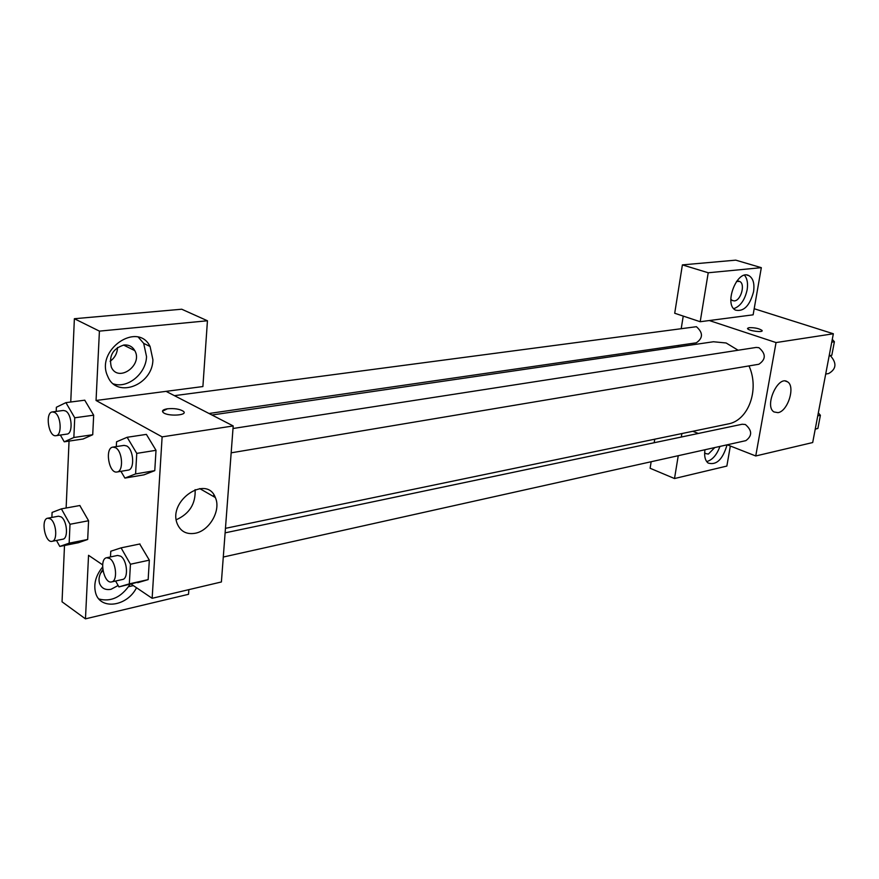<?xml version="1.0" encoding="UTF-8"?>
<svg xmlns="http://www.w3.org/2000/svg" width="879" height="879" viewBox="0 0 879 879"><rect width="100%" height="100%" fill="white"/><g stroke="black" fill="none" stroke-linecap="round" stroke-linejoin="round"><path stroke-width="1.32" d="M825.689 374.08L828.71 373.52C836.379 369.037 836.94 363.104 830.402 355.698M754.193 308.727L833.347 333.767L812.69 442.544L755.742 455.97L727.219 444.785M698.322 433.457L692.795 431.292M727.065 444.829C722.747 459.453 716.429 465.518 708.111 463.035C705.101 460.519 704.057 456.091 704.958 449.751M681.873 433.567L681.313 437.039M678.247 455.696L674.512 478.539L726.856 466.068L730.339 446.016M706.683 461.574C712.408 460.003 716.814 454.948 719.934 446.411M714.792 447.554L708.375 454.069L705.562 453.553L704.65 452.586M674.512 478.539L650.119 468.265L651.152 461.728M654.734 439.203L654.174 442.73M777.992 412.658L773.981 411.943C764.005 406.252 778.036 374.861 787.452 381.794C795.704 386.068 787.925 411.339 777.992 412.658M709.309 320.538L753.127 314.825L761.324 267.666L708.221 272.765L700.2 321.725L709.309 320.538L776.047 342.568L833.347 333.767M776.047 342.568L755.742 455.97M762.126 330.768L762.049 330.46C759.159 328.482 754.808 327.548 749.018 327.669C754.819 327.548 759.159 328.482 762.049 330.46C763.785 332.8 748.633 330.943 747.6 328.68L749.018 327.658L747.524 328.372M753.556 291.762C749.754 305.749 743.777 311.869 735.602 310.144C723.34 304.584 737.228 268.776 748.974 275.687C753.171 278.302 754.698 283.653 753.556 291.762M733.756 308.661C740.382 306.31 744.843 300.025 747.139 289.795C748.128 283.379 747.249 278.533 744.513 275.27M736.514 281.412L739.689 281.456C745.579 283.873 740.986 300.618 734.372 300.904L732.284 300.53L730.812 299.157M761.324 267.666L735.767 260.151L682.39 264.887L674.709 313.254L700.2 321.725M708.221 272.765L682.39 264.887M678.291 346.897L678.533 345.392M681.291 328.164L683.236 316.088M209.026 413.493L696.278 342.821C703.134 338.096 703.178 332.723 696.41 326.702L174.438 395.66M223.288 557.033L745.853 440.643C752.38 435.808 752.226 430.424 745.381 424.513L742.228 424.238L225.112 532.85M231.166 452.828L758.863 364.258C766.038 359.335 766.048 353.808 758.907 347.677L756.182 347.436L233.001 428.502M738.118 350.227L726.131 342.986L713.44 341.755L211.971 415.009M225.453 528.345L727.966 423.986C748.293 420.7 759.852 389.771 748.996 365.917M213.718 496.602L213.817 494.778M166.065 391.353L202.895 386.551L207.444 320.769L99.415 331.13L96.053 400.483L166.065 391.353L233.199 425.952L221.398 581.964L152.144 598.302L131.191 584.139M100.569 573.196L102.953 570.581M110.106 361.291C114.841 357.841 117.314 353.237 117.511 347.491M133.366 585.612L128.587 586.689M207.444 320.769L181.733 309.221L74.374 318.725L70.749 402.011M69.045 441.093L66.134 508.007M64.497 545.496L62.046 601.807L85.461 618.849L88.548 555.308L102.634 564.845M118.138 585.502L111.007 589.304C105.315 590.292 101.492 588.304 99.536 583.326C98.294 578.778 99.382 574.207 102.799 569.592M98.953 599.006C110.974 602.126 121.335 597.259 130.037 584.403M136.509 587.732C127.158 606.587 100.096 610.411 95.602 592.853C93.427 584.15 95.745 575.547 102.579 567.054M124.038 344.986C128.85 344.667 132.432 346.546 134.795 350.622C143.299 365.093 118.236 383.046 111.347 367.191C108.633 355.896 112.864 348.502 124.038 344.986M113.413 383.881C127.785 388.837 146.068 373.575 146.529 356.61L143.684 343.37L138.377 337.25M152.913 359.786C152.66 385.068 116.72 398.989 107.809 376.487C94.822 350.369 137.607 320.725 150.089 346.502L152.913 359.786M99.415 331.13L74.374 318.725M188.853 589.644L188.535 594.292L85.461 618.849M79.813 505.524L88.581 520.742L87.68 539.486L78.231 542.782M139.717 544.013L149.331 560.154L148.155 579.624L137.684 582.7M116.314 446.587L116.566 441.796L127.147 437.281L146.386 434.38L156.012 450.312L154.77 470.65L144.013 474.836L124.906 478.088L120.939 471.331M84.736 400.198L93.668 415.185L92.724 434.72L83.033 439.039M96.053 400.483L162.121 436.874L152.144 598.302M195.127 533.278C186.458 534.663 180.481 531.443 177.184 523.62C167.834 500.492 206.884 474.363 215.322 497.525C221.321 510.04 209.631 530.817 195.127 533.278M162.121 436.874L233.199 425.952M176.25 519.753C189.501 513.775 195.786 503.733 195.116 489.625M183.381 411.295L183.381 411.295C179.766 409.032 174.46 408.186 167.471 408.79C174.46 408.186 179.766 409.021 183.381 411.295C188.666 415.448 167.548 416.712 163.164 412.46C161.604 410.757 163.033 409.526 167.471 408.779L162.483 411.218M127.147 437.281L136.761 453.388L135.597 473.924L124.906 478.088M117.017 471.99L128.125 470.122C134.948 469.65 133.751 449.389 126.675 445.961L124.038 445.389L112.908 447.114C104.546 447.829 108.875 473.935 117.017 471.99C123.818 471.529 122.588 451.147 115.534 447.697L112.908 447.114M136.761 453.388L156.012 450.312L154.77 470.65L144.013 474.803M135.597 473.924L154.77 470.65M110.479 556.923L110.776 551.232L121.082 547.859L130.444 564.23L129.323 583.876L118.929 586.908L115.61 581.019M111.622 581.909L122.522 579.481C128.763 578.734 127.246 559.945 120.621 556.165L117.588 555.44L106.667 557.726C98.734 558.813 103.92 584.194 111.622 581.909C117.83 581.173 116.292 562.285 109.688 558.473L106.667 557.726M118.929 586.908L148.155 579.624L149.331 560.154L130.444 564.23M121.082 547.859L139.948 543.958M129.323 583.876L148.155 579.624M56.212 411.405L56.377 407.252L65.914 402.637L74.737 417.789L73.858 437.5L64.244 441.807L60.365 435.05M55.981 435.687L66.903 434.105C73.21 433.841 72.089 414.097 65.551 410.965L63.343 410.46L52.399 411.921C44.796 412.383 48.554 437.324 55.981 435.687C62.266 435.435 61.112 415.58 54.608 412.427L52.399 411.921M64.244 441.807L83.022 439.017L92.724 434.72L93.668 415.185L74.737 417.789M65.914 402.637L84.823 400.187M73.858 437.5L92.724 434.72M51.883 517.423L52.092 512.435L61.387 508.864L70.001 524.269L69.155 543.167L59.783 546.43L56.487 540.453M52.048 541.321L62.772 539.212C68.584 538.695 67.189 520.335 61.047 516.852L58.486 516.204L47.752 518.192C40.489 518.984 45.005 543.255 52.048 541.321C57.849 540.805 56.421 522.357 50.301 518.841L47.752 518.192M59.783 546.43L78.22 542.75L87.68 539.486L88.581 520.742L70.001 524.269M61.387 508.864L79.945 505.502M69.155 543.167L87.68 539.486M832.281 339.338L834.391 341.733L831.809 355.27L829.106 356.094M831.754 342.162L834.391 341.733M829.172 355.72L831.809 355.27M818.327 412.866L820.393 415.284L817.888 428.447L815.24 429.15M817.756 415.855L820.393 415.284M815.262 429.04L817.888 428.447M787.452 381.794L785.397 381.079M748.974 275.687L747.018 275.105M738.569 281.115L739.689 281.456M123.565 345.051L134.795 350.622M150.089 346.502L143.684 343.37M215.322 497.525L199.731 488.592"/></g></svg>
